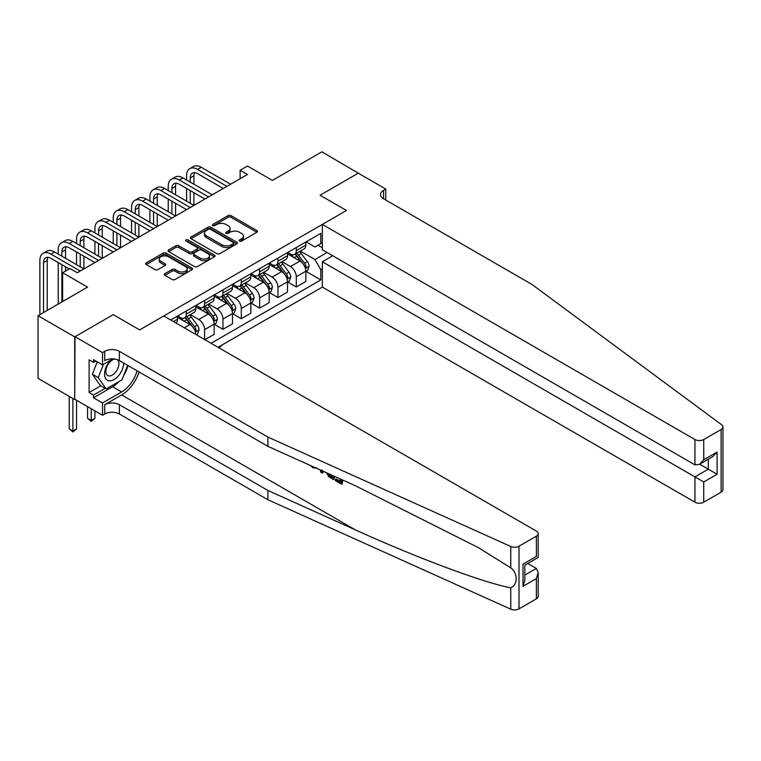 <?xml version="1.0" encoding="UTF-8"?>
<svg xmlns="http://www.w3.org/2000/svg" width="761" height="761" viewBox="0 0 761 761"><rect width="100%" height="100%" fill="white"/><g stroke="black" fill="none" stroke-linecap="round" stroke-linejoin="round"><path stroke-width="1.14" d="M239.572 241.085A1.427 0.828 0 0 0 241.589 241.085L256.895 232.248A2.036 1.18 0 0 0 257.484 231.42A2.036 1.18 0 0 0 256.895 230.583L230.973 215.62A2.036 1.18 0 0 0 228.091 215.62L212.795 224.457A1.427 0.828 0 0 0 212.376 225.037A1.427 0.828 0 0 0 212.795 225.617A1.427 0.828 0 0 0 214.811 225.617L216.79 224.476A6.516 3.757 0 0 1 226.007 224.476L228.167 225.722A6.516 3.757 0 0 1 230.069 228.386A6.516 3.757 0 0 1 228.167 231.04L226.188 232.181A1.427 0.828 0 0 0 225.77 232.771A1.427 0.828 0 0 0 226.188 233.351A1.427 0.828 0 0 0 228.195 233.351L230.183 232.21A6.516 3.757 0 0 1 239.392 232.21L241.551 233.456A6.516 3.757 0 0 1 243.463 236.11A6.516 3.757 0 0 1 241.551 238.773L239.572 239.915A1.427 0.828 0 0 0 239.154 240.495A1.427 0.828 0 0 0 239.572 241.085L239.572 239.915M164.88 273.646A2.036 1.18 0 0 0 164.281 274.483A2.036 1.18 0 0 0 164.88 275.311L172.148 279.506A2.036 1.18 0 0 0 175.03 279.506L192.019 269.698A2.036 1.18 0 0 0 192.619 268.871A2.036 1.18 0 0 0 192.019 268.034L166.107 253.071A2.036 1.18 0 0 0 163.225 253.071L146.236 262.878A2.036 1.18 0 0 0 145.636 263.715A2.036 1.18 0 0 0 146.236 264.543L155.016 269.613A2.036 1.18 0 0 0 157.898 269.613L165.166 265.418A2.036 1.18 0 0 0 165.765 264.59A2.036 1.18 0 0 0 165.166 263.753L160.809 261.242A5.451 3.149 0 0 1 159.22 259.016A5.451 3.149 0 0 1 162.578 256.115A5.451 3.149 0 0 1 168.514 256.79L185.579 266.645A5.451 3.149 0 0 1 187.177 268.871A5.451 3.149 0 0 1 183.81 271.772A5.451 3.149 0 0 1 177.874 271.087L175.03 269.451A2.036 1.18 0 0 0 172.148 269.451L164.88 273.646L164.88 275.311M358.574 173.346L321.903 151.829L272.39 180.414L247.458 166.022L240.124 170.255L247.458 174.488L77.289 272.733L69.955 268.5L62.621 272.733L62.621 301.527M74.721 336.885L74.721 399.563L75.016 336.714L113.227 314.654L74.721 336.885L38.05 315.71L87.563 287.125L62.621 272.733M358.574 173.004L320.067 195.235L346.474 210.483L139.634 329.903L113.227 314.654L139.634 329.903L163.767 315.967L536.372 531.083A6.221 3.596 0 0 1 538.189 533.632A6.221 3.596 0 0 1 536.372 536.172L518.992 546.198L518.992 608.876A6.221 3.596 180 0 1 510.764 609.171L267.92 499.749L119.391 414.003A10.369 5.993 0 0 0 104.723 414.003L102.526 415.268L75.016 399.392M216.933 253.651A2.036 1.18 0 0 0 219.815 253.651L236.804 243.843A2.036 1.18 0 0 0 237.403 243.016A2.036 1.18 0 0 0 236.804 242.179L210.883 227.216A2.036 1.18 0 0 0 208.01 227.216L191.011 237.032A2.036 1.18 0 0 0 190.421 237.86A2.036 1.18 0 0 0 191.011 238.688L216.933 253.651M186.616 241.389A1.427 0.828 0 0 1 188.062 241.589L188.062 239.896L214.412 255.106A2.036 1.18 0 0 1 215.011 255.943A2.036 1.18 0 0 1 214.412 256.771L197.422 266.578A2.036 1.18 0 0 1 194.54 266.578L168.628 251.615L168.628 249.95A2.036 1.18 0 0 0 168.029 250.788A2.036 1.18 0 0 0 168.628 251.615M168.628 249.95L175.896 245.755A2.036 1.18 0 0 1 178.778 245.755L189.289 251.824A2.036 1.18 0 0 0 192.162 251.824L196.994 249.037A2.036 1.18 0 0 0 197.584 248.21A2.036 1.18 0 0 0 196.994 247.382L186.045 241.056A1.427 0.828 0 0 1 185.627 240.476A1.427 0.828 0 0 1 186.512 239.715A1.427 0.828 0 0 1 188.062 239.896M74.721 399.563L38.05 378.388L38.05 315.71M218.046 347.301L322.341 287.087L694.945 502.203L694.945 476.881L708.291 469.176L708.291 459.254M306.055 241.865L314.93 246.983L320.8 243.596L320.8 233.351L170.73 319.991M320.8 243.596L322.341 242.711M322.341 268.795L320.8 269.679L314.93 259.52L300.348 251.101M306.055 271.42L320.8 279.934L320.8 269.679M320.8 279.934L211.073 343.278M240.124 170.255L240.124 178.721M318.012 245.204L322.341 247.706M314.93 259.52L327.106 252.49M195.815 334.469A8.295 4.794 -120 0 0 189.955 324.567L177.484 317.366M204.623 339.558L204.623 329.646A8.295 4.794 -120 0 0 198.754 319.487L190.326 314.616M204.918 339.72L214.155 334.393L214.155 324.138A8.295 4.794 -120 0 0 208.286 313.979L195.815 306.778M214.374 324.348L222.954 329.304L222.954 319.059A8.295 4.794 -120 0 0 217.094 308.899L208.666 304.029M222.954 329.304L232.495 323.805L232.495 313.551A8.295 4.794 -120 0 0 226.626 303.392L214.155 296.191M232.714 313.77L241.294 318.716L241.294 308.471A8.295 4.794 -120 0 0 235.425 298.312L227.006 293.442M241.294 318.716L250.826 313.218L250.826 302.964A8.295 4.794 -120 0 0 244.966 292.804L232.495 285.603M251.054 303.182L259.634 308.129L259.634 297.884A8.295 4.794 -120 0 0 253.765 287.725L245.337 282.854M259.634 308.129L269.166 302.631L269.166 292.376A8.295 4.794 -120 0 0 263.296 282.217L250.826 275.016M269.384 292.595L277.965 297.551L277.965 287.297A8.295 4.794 -120 0 0 272.096 277.137L263.677 272.276M277.965 297.551L287.506 292.043L287.506 281.798A8.295 4.794 -120 0 0 281.637 271.629L269.166 264.428M287.725 282.008L296.305 286.964L296.305 276.709A8.295 4.794 -120 0 0 290.436 266.55L282.008 261.689M296.305 286.964L305.836 281.456L305.836 271.211A8.295 4.794 -120 0 0 299.967 261.042L287.506 253.841M287.725 252.452L290.436 254.012A8.295 4.794 -120 0 0 294.583 254.421A8.295 4.794 -120 0 0 296.305 250.626L296.305 247.496M269.384 263.03L272.096 264.6A8.295 4.794 -120 0 0 276.253 265.009A8.295 4.794 -120 0 0 277.965 261.213L277.965 258.084M251.054 273.618L253.765 275.187A8.295 4.794 -120 0 0 257.912 275.596A8.295 4.794 -120 0 0 259.634 271.801L259.634 268.662M232.714 284.205L235.425 285.775A8.295 4.794 -120 0 0 239.572 286.184A8.295 4.794 -120 0 0 241.294 282.388L241.294 279.249M214.374 294.792L217.094 296.362A8.295 4.794 -120 0 0 221.242 296.771A8.295 4.794 -120 0 0 222.954 292.975L222.954 289.836M196.043 305.38L198.754 306.949A8.295 4.794 -120 0 0 202.902 307.358A8.295 4.794 -120 0 0 204.623 303.563L204.623 300.424M177.703 315.967L180.414 317.537A8.295 4.794 -120 0 0 184.562 317.946A8.295 4.794 -120 0 0 186.283 314.15L186.283 311.011M294.583 254.421L304.124 248.923A8.295 4.794 -120 0 0 305.836 245.118L305.836 241.988M276.253 265.009L285.784 259.511A8.295 4.794 -120 0 0 287.506 255.706L287.506 252.576M257.912 275.596L267.444 270.098A8.295 4.794 -120 0 0 269.166 266.293L269.166 263.163M239.572 286.184L249.113 280.676A8.295 4.794 -120 0 0 250.826 276.88L250.826 273.751M221.242 296.771L230.773 291.263A8.295 4.794 -120 0 0 232.495 287.468L232.495 284.338M202.902 307.358L212.433 301.851A8.295 4.794 -120 0 0 214.155 298.055L214.155 294.926M184.562 317.946L194.103 312.438A8.295 4.794 -120 0 0 195.815 308.643L195.815 305.503M175.877 322.959A8.295 4.794 -120 0 0 177.484 319.23L177.484 316.091M240.143 241.285L241.551 240.466A6.516 3.757 0 0 0 243.463 237.803L243.463 236.11M230.069 228.386L230.069 230.079A6.516 3.757 0 0 1 228.167 232.733L226.749 233.551M256.895 230.583L256.895 232.248L230.973 217.313A2.036 1.18 0 0 0 228.091 217.313L213.365 225.817M236.776 243.862L210.883 228.909A2.036 1.18 0 0 0 208.01 228.909L191.04 238.707M233.208 243.596A1.427 0.828 0 0 0 233.617 243.016A1.427 0.828 0 0 0 233.208 242.436L210.455 229.299A1.427 0.828 0 0 0 208.438 229.299L206.345 230.497A6.516 3.757 0 0 0 204.443 233.161A6.516 3.757 0 0 0 206.345 235.824L221.898 244.804A6.516 3.757 0 0 0 231.116 244.804L233.208 243.596L233.208 245.289A1.427 0.828 0 0 0 233.617 244.709L233.617 243.016M204.443 233.161L204.443 234.854A6.516 3.757 0 0 0 206.345 237.518L206.345 235.824M233.208 245.289L231.116 246.497A6.516 3.757 0 0 1 221.898 246.497L206.345 237.518M168.647 251.634L175.896 247.449L175.896 245.755M197.584 248.21L197.584 249.903A2.036 1.18 0 0 1 196.994 250.73L192.162 253.518A2.036 1.18 0 0 1 189.289 253.518L178.778 247.449A2.036 1.18 0 0 0 175.896 247.449M188.062 241.589L214.383 256.79M200.191 258.122A5.451 3.149 0 0 0 206.126 258.807A5.451 3.149 0 0 0 209.494 255.896A5.451 3.149 0 0 0 207.896 253.679L201.884 250.207A2.036 1.18 0 0 0 199.001 250.207L194.179 252.985A2.036 1.18 0 0 0 193.589 253.822A2.036 1.18 0 0 0 194.179 254.65L200.191 258.122L200.191 259.815A5.451 3.149 0 0 0 206.126 260.5A5.451 3.149 0 0 0 209.494 257.589L209.494 255.896M193.589 253.822L193.589 255.515A2.036 1.18 0 0 0 194.179 256.343L194.179 254.65M200.191 259.815L194.179 256.343M187.177 268.871L187.177 270.564A5.451 3.149 0 0 1 183.81 273.465A5.451 3.149 0 0 1 177.874 272.78L175.03 271.144A2.036 1.18 0 0 0 172.148 271.144L164.909 275.33M159.22 259.016L159.22 260.709A5.451 3.149 0 0 0 160.809 262.935L160.809 261.242M165.137 265.437L160.809 262.935M192 269.717L166.107 254.764A2.036 1.18 0 0 0 163.225 254.764L146.264 264.562L146.236 262.878M305.836 271.544L307.596 270.526L309.071 266.293A5.498 3.177 -120 0 0 307.311 261.613L301.318 253.613A15.867 9.161 -120 0 0 299.587 251.539M293.622 257.38A15.867 9.161 -120 0 0 290.379 253.984M305.342 268.176L306.103 266.531A5.498 3.177 -120 0 0 304.524 263.22L298.531 255.22A15.867 9.161 -120 0 0 296.8 253.147M295.325 254.003A13.175 7.61 60 0 1 297.484 256.457L302.555 263.23M295.04 254.164A15.867 9.161 60 0 1 296.771 256.238L300.757 261.556M223.059 344.41L219.587 347.263L218.845 346.835M219.587 346.417L219.587 347.263M186.578 179.996L186.578 175.762A15.562 8.98 60 0 1 189.803 168.638L193.465 166.516A15.562 8.98 60 0 1 201.246 167.287L230.583 184.229M189.803 168.638A15.562 8.98 60 0 1 197.584 169.408L226.921 186.34M223.249 188.462L197.584 173.641A10.369 5.993 -120 0 0 192.39 173.127A10.369 5.993 -120 0 0 190.24 177.874L190.24 182.107M194.559 172.652A10.369 5.993 -120 0 0 193.912 175.762L193.912 184.229M190.24 190.583L190.24 203.282M193.912 192.695L193.912 205.403L164.576 188.462L160.904 190.583L190.24 207.515M186.578 201.17L186.578 188.462M722.95 426.959L722.95 489.637A6.221 3.596 180 0 1 721.124 492.177L721.124 429.499A6.221 3.596 0 0 0 722.95 426.959A6.221 3.596 0 0 0 721.628 424.752L532.11 284.547L383.592 198.792A10.369 5.993 180 0 1 380.548 194.559A10.369 5.993 180 0 1 383.592 190.326L385.789 189.051L358.279 173.175L320.067 195.235L346.474 210.483L322.341 224.409L322.341 249.741L694.945 464.857L694.945 439.535A6.221 3.596 0 0 0 703.744 439.535L721.124 429.499M332.757 255.753L322.341 261.765L703.744 481.97L703.744 502.203L721.124 492.177M322.341 261.765L322.341 287.087M385.789 189.051L385.789 200.067M322.341 224.409L694.945 439.535M703.744 502.203A6.221 3.596 180 0 1 694.945 502.203M699.701 464.22L717.1 474.255L703.744 481.97M703.744 439.535L703.744 459.777L699.349 464.419L694.945 464.857M703.744 459.777L717.1 452.072L712.696 456.714L699.349 464.419M340.291 481.304L336.191 478.945L335.325 479.44L340.291 482.312L340.291 479.183L338.531 478.165M341.527 479.516L341.527 484.196L342.193 483.815A27.025 15.6 120 0 0 342.659 480.029M333.404 475.853L333.404 479.506L334.06 479.126A27.025 15.6 120 0 0 334.45 476.329M267.92 499.749L267.92 490.474L119.391 404.728A10.369 5.993 0 0 0 104.723 404.728L121.665 394.94A27.025 15.6 120 0 0 139.063 371.958M267.92 490.474L355.435 529.913C416.952 557.889 484.881 583.202 510.764 587.777C517.956 584.99 517.956 572.995 510.764 567.877L478.488 547.692L355.435 485.784L267.92 446.355L119.391 360.6A10.369 5.993 0 0 0 104.723 360.6L104.723 351.325L102.526 352.6L75.016 336.714M323.121 471.221L322.312 473.104L323.691 471.478M267.92 446.355L267.92 437.08L119.391 351.325A10.369 5.993 0 0 0 104.723 351.325M536.372 598.84L536.372 578.598L538.189 572.462L538.189 596.301A6.221 3.596 180 0 1 536.372 598.84L518.992 608.876M510.764 567.877L510.764 546.493L267.92 437.08M119.116 381.47A23.334 13.479 -60 0 1 112.647 386.731L93.498 397.784L93.498 395.073L105.161 388.338M95.848 361.028L93.498 362.379L89.104 359.839L89.104 392.533L93.498 395.073M93.498 362.379L93.498 359.668L102.526 364.88L102.526 352.6M102.526 415.268L102.526 402.988L121.665 391.934A23.334 13.479 120 0 0 137.075 370.807M93.498 397.784L102.526 402.988M527.773 563.473L536.372 568.438L538.189 572.462M112.932 358.869L102.526 364.88M510.764 546.493A6.221 3.596 0 0 0 518.992 546.198M128.048 365.603A23.334 13.479 -60 0 1 123.748 375.363M89.104 392.533L100.766 385.798M536.372 578.598L523.016 586.303L524.843 580.177L524.843 565.166L538.189 557.461L538.189 533.632M523.016 586.303L523.016 564.12C525.394 565.49 525.394 565.49 523.016 564.12L536.372 556.415C538.74 557.784 538.74 557.784 536.372 556.415L536.372 536.172M312.933 466.645L313.741 466.997M315.958 467.996L312.876 467.787L310.583 465.58M322.312 473.104L320.914 472.296L320.229 469.927M321.313 470.412L321.618 471.525L322.217 469.994M333.404 479.506L328.838 476.728L326.479 472.733M327.696 473.285L328.923 475.539L332.167 477.623L332.167 475.302M328.923 475.539L329.827 475.016L331.254 476.091L330.379 476.586M332.167 476.614L331.254 476.091M341.527 484.196L335.325 480.619L335.325 479.44M287.506 282.131L289.266 281.113L290.731 276.88A5.498 3.177 -120 0 0 288.971 272.2L282.978 264.2A15.867 9.161 -120 0 0 281.247 262.126M275.292 267.967A15.867 9.161 -120 0 0 272.038 264.562M287.002 278.764L287.763 277.118A5.498 3.177 -120 0 0 286.184 273.808L280.191 265.808A15.867 9.161 -120 0 0 278.459 263.734M276.985 264.59A13.175 7.61 60 0 1 279.144 267.044L284.224 273.817M276.7 264.752A15.867 9.161 60 0 1 278.431 266.826L282.417 272.143M269.166 292.719L270.926 291.701L272.39 287.468A5.498 3.177 -120 0 0 270.64 282.788L264.647 274.788A15.867 9.161 -120 0 0 262.916 272.714M256.952 278.555A15.867 9.161 -120 0 0 253.698 275.149M268.662 289.351L269.423 287.706A5.498 3.177 -120 0 0 267.853 284.395L261.86 276.395A15.867 9.161 -120 0 0 260.129 274.321M258.645 275.178A13.175 7.61 60 0 1 260.814 277.632L265.884 284.405M258.369 275.339A15.867 9.161 60 0 1 260.1 277.413L264.086 282.731M250.826 303.306L252.585 302.288L254.06 298.055A5.498 3.177 -120 0 0 252.3 293.375L246.307 285.375A15.867 9.161 -120 0 0 244.576 283.301M238.612 289.142A15.867 9.161 -120 0 0 235.368 285.736M250.331 299.939L251.092 298.293A5.498 3.177 -120 0 0 249.513 294.983L243.52 286.983A15.867 9.161 -120 0 0 241.789 284.909M240.314 285.755A13.175 7.61 60 0 1 242.474 288.219L247.544 294.992M240.029 285.927A15.867 9.161 60 0 1 241.76 288L245.746 293.318M168.238 190.583L168.238 186.34A15.562 8.98 60 0 1 171.463 179.225L175.135 177.104A15.562 8.98 60 0 1 182.906 177.874L212.252 194.816M171.463 179.225A15.562 8.98 60 0 1 179.244 179.996L208.581 196.928M204.918 199.049L179.244 184.229A10.369 5.993 -120 0 0 174.06 183.715A10.369 5.993 -120 0 0 171.91 188.462L171.91 192.695M176.229 183.239A10.369 5.993 -120 0 0 175.572 186.34L175.572 194.816M171.91 201.17L171.91 213.87M175.572 203.282L175.572 215.991L146.236 199.049L142.573 201.17L171.91 218.103M168.238 211.748L168.238 199.049M186.578 209.636L160.904 194.816A10.369 5.993 -120 0 0 155.72 194.302A10.369 5.993 -120 0 0 153.57 199.049L153.57 203.282M157.888 193.817A10.369 5.993 -120 0 0 157.242 196.928L157.242 205.403M153.57 211.748L153.57 224.457M157.242 213.87L157.242 226.578L127.896 209.636L124.233 211.748L153.57 228.69M149.907 222.336L149.907 209.636M149.907 201.17L149.907 196.928A15.562 8.98 60 0 1 153.123 189.812A15.562 8.98 60 0 1 160.904 190.583M153.123 189.812L156.795 187.691A15.562 8.98 60 0 1 164.576 188.462M168.238 220.224L142.573 205.403A10.369 5.993 -120 0 0 137.38 204.89A10.369 5.993 -120 0 0 135.239 209.636L135.239 213.87M139.548 204.405A10.369 5.993 -120 0 0 138.902 207.515L138.902 215.991M135.239 222.336L135.239 235.044M138.902 224.457L138.902 237.156L109.565 220.224L105.893 222.336L135.239 239.277M131.567 232.923L131.567 220.224M131.567 211.748L131.567 207.515A15.562 8.98 60 0 1 134.792 200.4A15.562 8.98 60 0 1 142.573 201.17M134.792 200.4L138.454 198.279A15.562 8.98 60 0 1 146.236 199.049M232.495 313.893L234.255 312.876L235.72 308.643A5.498 3.177 -120 0 0 233.969 303.962L227.967 295.962A15.867 9.161 -120 0 0 226.236 293.889M220.281 299.729A15.867 9.161 -120 0 0 217.028 296.324M231.991 310.526L232.752 308.88A5.498 3.177 -120 0 0 231.182 305.57L225.18 297.57A15.867 9.161 -120 0 0 223.449 295.496M221.974 296.343A13.175 7.61 60 0 1 224.134 298.807L229.213 305.58M221.689 296.514A15.867 9.161 60 0 1 223.42 298.588L227.406 303.905M149.907 230.811L124.233 215.991A10.369 5.993 -120 0 0 119.049 215.477A10.369 5.993 -120 0 0 116.899 220.224L116.899 224.457M121.218 214.992A10.369 5.993 -120 0 0 120.561 218.103L120.561 226.578M116.899 232.923L116.899 245.632M120.561 235.044L120.561 247.744L91.225 230.811L87.563 232.923L116.899 249.865M113.227 243.51L113.227 230.811M113.227 222.336L113.227 218.103A15.562 8.98 60 0 1 116.452 210.978A15.562 8.98 60 0 1 124.233 211.748M116.452 210.978L120.124 208.866A15.562 8.98 60 0 1 127.896 209.636M110.821 360.086A13.489 7.781 120 0 0 104.609 373.061A13.489 7.781 120 0 0 109.346 380.804A13.489 7.781 120 0 0 123.643 363.054M115.035 359.097A9.227 5.327 120 0 0 106.997 366.355A9.227 5.327 120 0 0 107.758 375.515A9.227 5.327 120 0 0 109.108 375.934A9.227 5.327 120 0 0 117.489 369.256A9.227 5.327 120 0 0 117.137 359.611M127.629 365.356L122.026 379.787L106.188 388.928L100.328 385.542L92.404 374.279L97.237 361.827M106.188 388.928L98.274 377.665L103.439 364.348M92.404 374.279L98.274 377.665M214.155 324.481L215.915 323.463L217.38 319.23A5.498 3.177 -120 0 0 215.629 314.55L209.636 306.55A15.867 9.161 -120 0 0 207.905 304.476M201.941 310.317A15.867 9.161 -120 0 0 198.697 306.911M213.651 321.113L214.412 319.458A5.498 3.177 -120 0 0 212.842 316.157L206.849 308.157A15.867 9.161 -120 0 0 205.118 306.084M203.634 306.93A13.175 7.61 60 0 1 205.803 309.394L210.873 316.167M203.358 307.102A15.867 9.161 60 0 1 205.09 309.175L209.075 314.493M196.338 334.773L197.584 334.05L199.049 329.817A5.498 3.177 -120 0 0 197.289 325.137L191.296 317.128A15.867 9.161 -120 0 0 189.565 315.054M183.601 320.904A15.867 9.161 -120 0 0 180.357 317.499M195.32 331.701L196.081 330.046A5.498 3.177 -120 0 0 194.502 326.745L188.509 318.745A15.867 9.161 -120 0 0 186.778 316.671M185.304 317.518A13.175 7.61 60 0 1 187.463 319.981L192.533 326.745M185.018 317.679A15.867 9.161 60 0 1 186.749 319.753L190.735 325.08M91.225 408.752L91.225 420.433L94.897 418.322L94.897 410.864M94.897 418.322L91.225 421.366L87.563 418.322L87.563 406.631M87.563 418.322L91.225 420.433L91.225 421.366M72.894 398.498L72.894 431.021L76.557 428.909L76.557 400.276M76.557 428.909L72.894 431.953L69.222 428.909L69.222 396.386M69.222 428.909L72.894 431.021L72.894 431.953M131.567 241.399L105.893 226.578A10.369 5.993 -120 0 0 100.709 226.065A10.369 5.993 -120 0 0 98.559 230.811L98.559 235.044M102.878 225.579A10.369 5.993 -120 0 0 102.231 228.69L102.231 237.156M98.559 243.51L98.559 256.219M102.231 245.632L102.231 258.331L72.894 241.399L69.222 243.51L98.559 260.452M94.897 254.098L94.897 241.399M94.897 232.923L94.897 228.69A15.562 8.98 60 0 1 98.112 221.565A15.562 8.98 60 0 1 105.893 222.336M98.112 221.565L101.784 219.453A15.562 8.98 60 0 1 109.565 220.224M113.227 251.986L87.563 237.156A10.369 5.993 -120 0 0 82.369 236.642A10.369 5.993 -120 0 0 80.228 241.399L80.228 245.632M84.538 236.167A10.369 5.993 -120 0 0 83.891 239.277L83.891 247.744M80.228 254.098L80.228 266.807M83.891 256.219L83.891 268.918L54.554 251.986L50.882 254.098L80.228 271.04M76.557 264.685L76.557 251.986M76.557 243.51L76.557 239.277A15.562 8.98 60 0 1 79.781 232.153A15.562 8.98 60 0 1 87.563 232.923M79.781 232.153L83.444 230.041A15.562 8.98 60 0 1 91.225 230.811M94.897 262.564L69.222 247.744A10.369 5.993 -120 0 0 64.038 247.23A10.369 5.993 -120 0 0 61.888 251.986L61.888 256.219M66.207 246.754A10.369 5.993 -120 0 0 65.551 249.865L65.551 258.331M61.888 264.685L61.888 301.946M65.551 266.807L65.551 271.04M58.217 304.067L58.217 262.564M58.217 254.098L58.217 249.865A15.562 8.98 60 0 1 61.441 242.74A15.562 8.98 60 0 1 69.222 243.51M61.441 242.74L65.113 240.628A15.562 8.98 60 0 1 72.894 241.399M69.222 268.918L50.882 258.331A10.369 5.993 -120 0 0 45.698 257.817A10.369 5.993 -120 0 0 43.548 262.564L43.548 312.533M47.867 257.342A10.369 5.993 -120 0 0 47.22 260.452L47.22 310.421M39.886 314.654L39.886 260.452A15.562 8.98 60 0 1 43.111 253.327A15.562 8.98 60 0 1 50.882 254.098M43.111 253.327L46.773 251.216A15.562 8.98 60 0 1 54.554 251.986M184.305 327.82L189.955 324.567M198.754 319.487L208.286 313.979M217.094 308.899L226.626 303.392M235.425 298.312L244.966 292.804M253.765 287.725L263.296 282.217M272.096 277.137L281.637 271.629M290.436 266.55L299.967 261.042M296.305 250.626L305.836 245.118M296.305 276.709L305.836 271.211M277.965 287.297L287.506 281.798M277.965 261.213L287.506 255.706M259.634 297.884L269.166 292.376M259.634 271.801L269.166 266.293M241.294 308.471L250.826 302.964M241.294 282.388L250.826 276.88M222.954 319.059L232.495 313.551M222.954 292.975L232.495 287.468M204.623 329.646L214.155 324.138M204.623 303.563L214.155 298.055M186.283 314.15L195.815 308.643M173.451 321.561L177.484 319.23M241.551 240.466L241.551 238.773M226.188 233.351L226.188 232.181M228.167 232.733L228.167 231.04M212.795 225.617L212.795 224.457M228.091 217.313L228.091 215.62M230.973 217.313L230.973 215.62M191.011 238.688L191.011 237.032M208.01 228.909L208.01 227.216M210.883 228.909L210.883 227.216M236.804 243.843L236.804 242.179M221.898 246.497L221.898 244.804M231.116 246.497L231.116 244.804M178.778 247.449L178.778 245.755M189.289 253.518L189.289 251.824M192.162 253.518L192.162 251.824M196.994 250.73L196.994 249.037M214.412 256.771L214.412 255.106M172.148 271.144L172.148 269.451M175.03 271.144L175.03 269.451M177.874 272.78L177.874 271.087M165.166 265.418L165.166 263.753M163.225 254.764L163.225 253.071M166.107 254.764L166.107 253.071M192.019 269.698L192.019 268.034M305.427 268.481L309.033 266.398M298.531 255.22L301.318 253.613M294.212 257.713L296.771 256.238M304.524 263.22L307.311 261.613M304.086 265.37L306.103 266.531M201.246 167.287L197.584 169.408M193.912 175.762L190.24 177.874M717.1 452.072L717.1 474.255M383.592 198.792L383.592 190.326M355.435 529.913L121.665 394.94M119.391 360.6L119.391 351.325M119.391 404.728L119.391 414.003M510.764 609.171L510.764 587.777M104.723 404.728L104.723 414.003M112.647 386.731L121.665 391.934M524.843 575.088L536.372 568.438M287.097 279.068L290.692 276.985M280.191 265.808L282.978 264.2M275.872 268.3L278.431 266.826M286.184 273.808L288.971 272.2M285.755 275.958L287.763 277.118M268.757 289.656L272.352 287.572M261.86 276.395L264.647 274.788M257.532 278.887L260.1 277.413M267.853 284.395L270.64 282.788M267.415 286.545L269.423 287.706M250.417 300.243L254.022 298.16M243.52 286.983L246.307 285.375M239.201 289.475L241.76 288M249.513 294.983L252.3 293.375M249.075 297.132L251.092 298.293M182.906 177.874L179.244 179.996M175.572 186.34L171.91 188.462M157.242 196.928L153.57 199.049M138.902 207.515L135.239 209.636M232.086 310.83L235.682 308.747M225.18 297.57L227.967 295.962M220.861 300.062L223.42 298.588M231.182 305.57L233.969 303.962M230.745 307.72L232.752 308.88M120.561 218.103L116.899 220.224M213.746 321.418L217.351 319.335M206.849 308.157L209.636 306.55M202.521 310.65L205.09 309.175M212.842 316.157L215.629 314.55M212.405 318.298L214.412 319.458M195.406 331.996L199.011 329.922M188.509 318.745L191.296 317.128M184.191 321.237L186.749 319.753M194.502 326.745L197.289 325.137M194.065 328.885L196.081 330.046M102.231 228.69L98.559 230.811M83.891 239.277L80.228 241.399M65.551 249.865L61.888 251.986M47.22 260.452L43.548 262.564M316.605 467.654L315.739 468.148"/></g></svg>
